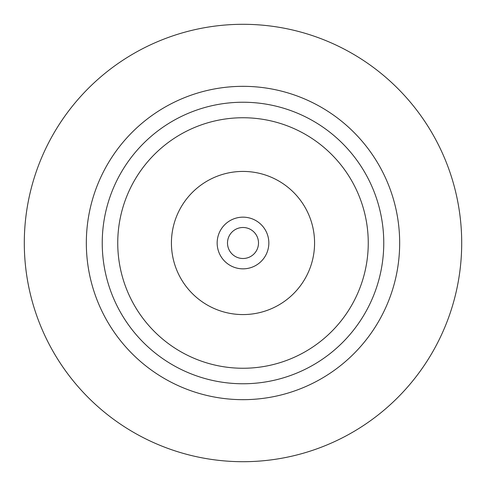 <?xml version="1.0" encoding="UTF-8"?>
<svg xmlns="http://www.w3.org/2000/svg" width="486" height="486" viewBox="0 0 486 486"><rect width="100%" height="100%" fill="white"/><g stroke="black" fill="none" stroke-linecap="round" stroke-linejoin="round"><path stroke-width="0.73" d="M227.521 243.899A15.509 15.509 0 0 1 242.101 227.521A15.509 15.509 0 0 1 258.479 242.101A15.509 15.509 0 0 1 243.899 258.479A15.509 15.509 0 0 1 227.521 243.899A15.509 15.509 0 0 0 243.899 258.479A15.509 15.509 0 0 0 258.479 242.101M268.801 241.499A25.849 25.849 0 0 1 244.501 268.801A25.849 25.849 0 0 1 217.199 244.501A25.849 25.849 0 0 1 241.499 217.199A25.849 25.849 0 0 1 268.801 241.499A25.849 25.849 0 0 0 240.491 217.278M171.424 243A71.576 71.576 0 0 1 243 171.424A71.576 71.576 0 0 1 314.576 243A71.576 71.576 0 0 1 243 314.576A71.576 71.576 0 0 1 171.424 243M117.746 243A125.254 125.254 0 0 1 243 117.746A125.254 125.254 0 0 1 368.254 243A125.254 125.254 0 0 1 243 368.254A125.254 125.254 0 0 1 117.746 243M102.236 243A140.764 140.764 0 0 1 243 102.236A140.764 140.764 0 0 1 383.764 243A140.764 140.764 0 0 1 243 383.764A140.764 140.764 0 0 1 102.236 243M461.7 243A218.7 218.7 0 0 1 243 461.7A218.7 218.7 0 0 1 24.3 243A218.7 218.7 0 0 1 243 24.3A218.7 218.7 0 0 1 461.7 243M86.332 243A156.668 156.668 0 0 1 243 86.332A156.668 156.668 0 0 1 399.668 243A156.668 156.668 0 0 1 243 399.668A156.668 156.668 0 0 1 86.332 243M217.199 244.501A25.849 25.849 0 0 0 245.509 268.722"/></g></svg>
